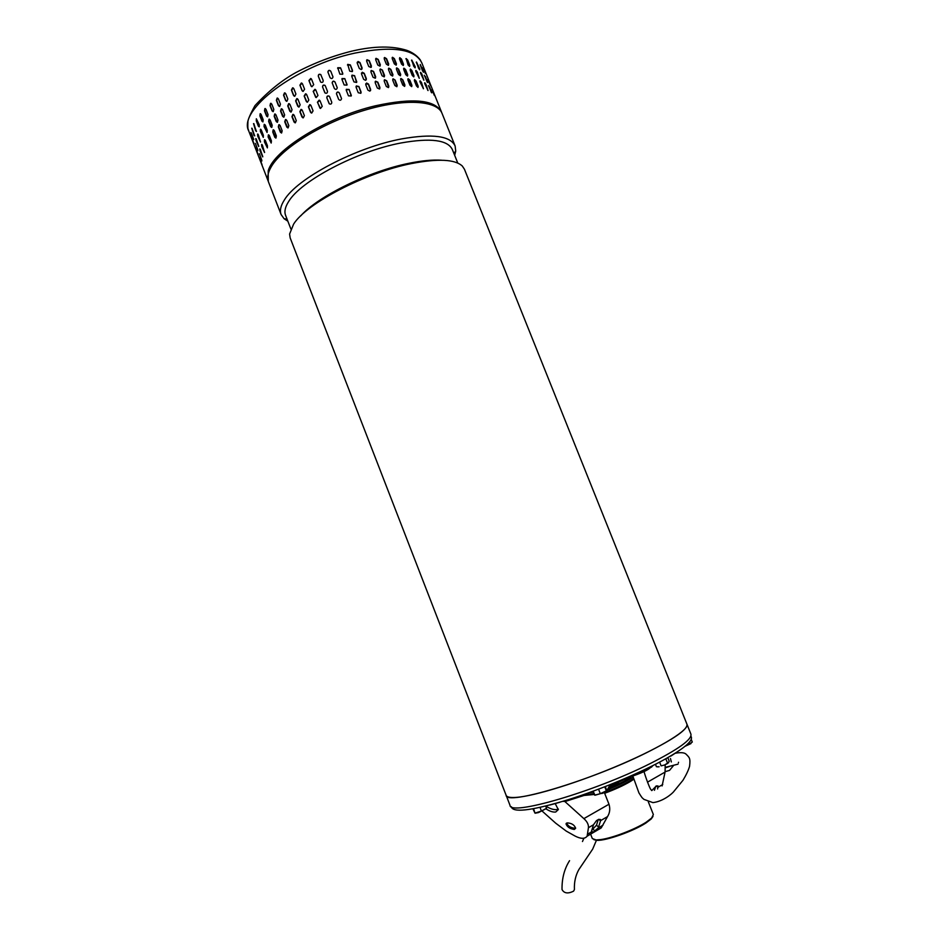 <?xml version="1.0" encoding="UTF-8"?>
<svg xmlns="http://www.w3.org/2000/svg" width="940" height="940" viewBox="0 0 940 940"><rect width="100%" height="100%" fill="white"/><g stroke="black" fill="none" stroke-linecap="round" stroke-linejoin="round"><path stroke-width="1.41" d="M596.501 840.125L592.67 849.125L578.864 869.559C575.562 875.469 574.082 882.131 574.422 889.545L573.553 891.179C567.948 893.928 564.106 893.388 562.026 889.534C561.838 878.5 564.353 868.877 569.558 860.676M686.964 724.246L690.9 734.07C692.298 739.263 678.657 749.145 649.951 763.691C593.739 792.032 509.691 816.273 510.009 805.322L506.143 795.334C506.848 797.108 510.138 797.79 516.025 797.402C534.331 796.262 580.485 781.916 621.528 764.185C662.665 746.477 689.725 729.405 686.917 724.129C688.209 729.064 674.485 738.723 645.745 753.105C589.462 781.14 505.626 805.78 506.143 795.334L290.178 237.938L289.602 234.037L293.586 224.155C306.428 203.381 365.413 172.584 411.391 163.584C437.934 158.449 454.901 159.26 462.292 166.016L464.466 169.282L686.917 724.129M300.718 215.883C318.014 196.26 369.209 171.15 409.076 163.278C422.025 160.623 432.882 159.612 441.647 160.223M457.768 163.055L452.387 149.625C447.828 139.919 430.696 137.698 401.004 142.974C356.93 151.187 300.835 180.856 288.686 201.466C285.173 206.929 284.139 211.559 285.584 215.331L290.871 228.972M287.851 221.182L284.091 218.726L281.119 214.555C279.615 210.619 280.661 205.813 284.268 200.138C296.77 178.565 355.485 147.427 401.591 138.92C432.529 133.48 450.378 135.842 455.136 146.017L455.724 151.129L454.666 155.3M455.019 145.747L442.141 113.611C437.417 100.216 404.071 98.124 362.969 110.732C321.903 123.222 282.035 148.015 271.284 166.697C267.806 172.655 266.878 177.754 268.511 182.008L281.119 214.555M590.614 834.144L592.341 838.574L596.066 839.937L600.625 839.608C612.375 838.104 635.334 829.303 646.285 822.124L651.643 818.035L653.359 814.534L648.318 801.832M653.006 816.39L651.267 818.928L646.027 822.935C633.595 831.16 605.948 840.936 596.947 840.325L593.869 839.655M633.866 779.213L630.235 781.575C623.361 785.605 614.831 789.506 604.655 793.278M511.325 806.684L511.771 807.812C515.202 812.771 534.308 809.975 569.1 799.423C602.246 788.954 642.314 772.022 666.507 758.357C684.473 748.04 692.745 740.955 691.323 737.077L690.9 736.032M611.306 786.522L612.175 786.063M553.754 803.97L550.076 804.957M609.379 784.982L608.709 788.59L606.641 789.389M611.834 783.995L608.286 787.873M612.14 784.031L608.673 788.625M613.291 784.113L612.598 785.934L616.111 783.972L612.116 786.428L618.073 782.503M609.39 787.955L612.257 784.477L611.999 785.981L612.598 785.934L611.212 786.839M610.366 786.557L609.79 784.818M615.054 783.76L611.87 783.984L609.238 788.308L612.316 784.066M611 787.203L618.814 782.198M610.048 787.932L624.677 781.011L630.623 777.086M596.783 830.514L601.224 827.917L607.522 816.613C609.872 812.841 610.354 808.717 608.979 804.241L604.479 792.831M665.191 764.725L665.073 772.081L662.101 785.922M558.36 809.093L556.938 809.599C553.695 809.951 549.982 808.764 545.811 806.05M546.058 808.905C549.712 811.279 552.92 812.325 555.681 812.043L558.313 809.622L555.223 803.618M574.293 829.456L575.621 828.293C574.528 824.979 571.743 823.182 567.266 822.888L566.021 823.91C567.196 827 569.957 828.845 574.293 829.456M566.609 823.087C568.113 826.19 570.874 827.905 574.904 828.222L575.633 827.987M606.723 790.152L609.296 789.024L609.849 790.434C620.459 786.134 628.378 782.127 633.607 778.414M633.137 776.957C627.92 780.67 619.977 784.689 609.296 789.024M601.894 793.525L609.849 790.434M593.481 792.103L589.368 792.561M607.898 791.539L604.866 792.103M594.08 793.63L585.832 794.5M594.397 794.453L583.834 795.475M542.204 811.15L555.716 823.193L566.268 831.113L574.975 836.001C580.814 839.009 584.868 839.068 587.124 836.189L601.224 827.917M651.784 790.587L656.367 785.911L658.035 785.969L657.577 788.989M553.625 804.017L560.099 802.173M608.979 804.241L583.869 818.623L564.87 801.514M583.869 818.623C587.159 821.548 588.687 824.58 588.44 827.705L587.124 836.189M600.613 820.632L598.263 827.952L593.058 832.3L591.46 832.534L591.483 831.277L593.481 824.78L596.512 820.608L598.557 819.422L600.448 819.492L600.613 820.632L607.522 816.613M591.836 830.114L596.501 825.202L598.228 819.61M655.791 786.24L654.44 790.305M688.715 742.929L689.208 744.175L685.154 746.195M691.217 739.369L692.298 742.048L689.208 744.175M685.06 746.266L690.959 743.599M651.032 766.676C649.975 768.979 644.229 771.975 633.783 775.664M441.506 112.048L424.939 70.723M425.315 73.344L423.059 67.351L425.315 73.344M422.401 70.547L420.239 64.46L423.341 71.299L423.458 72.251L422.401 70.547M418.535 68.185L416.467 62.005L419.745 68.82L419.757 69.83L418.535 68.185M413.753 66.317L411.767 60.019L415.221 66.799L415.128 67.88L413.753 66.317M408.078 64.954L406.174 58.562L407.702 60.054L409.793 65.283L409.617 66.434L408.078 64.954M401.568 64.132L399.465 58.856L399.735 57.634L401.415 59.044L403.519 64.308L403.26 65.518L401.568 64.132M394.306 63.861L392.191 58.562L392.521 57.27L394.353 58.586L396.469 63.885L396.139 65.166L394.306 63.861M386.352 64.167L384.225 58.844L384.601 57.493L386.575 58.703L388.702 64.026L388.326 65.365L386.352 64.167M377.798 65.06L375.671 59.702L376.059 58.303L378.186 59.396L380.312 64.743L379.913 66.141L377.798 65.06M368.762 66.517L366.623 61.135L367 59.714L369.267 60.665L371.406 66.035L371.018 67.457L368.762 66.517M428.029 79.324L430.309 85.317L427.771 79.442M425.397 76.434L427.582 82.532L424.316 75.282M421.813 73.99L423.905 80.17L420.615 73.367L420.615 72.345L421.813 73.99L420.427 72.639M417.301 72.004L419.299 78.29L415.832 71.522L415.938 70.43L417.301 72.004L415.691 70.665M411.885 70.524L413.988 75.764L413.8 76.915L412.272 75.447L410.169 70.195L410.369 69.031L411.885 70.524L410.369 69.031M405.622 69.572L407.737 74.848L407.466 76.069L405.786 74.683L403.683 69.407L403.953 68.174L405.622 69.572L403.636 68.409M398.584 69.172L400.698 74.483L400.358 75.776L398.537 74.472L396.422 69.172L396.762 67.868L398.584 69.172L396.41 68.138M390.817 69.349L392.944 74.671L392.556 76.034L390.594 74.836L388.467 69.501L388.855 68.138L390.817 69.349L388.478 68.456M382.439 70.089L384.566 75.447L384.166 76.857L382.063 75.764L379.924 70.406L380.336 68.996L382.439 70.089L379.936 69.372M373.532 71.405L375.671 76.775L375.272 78.22L373.039 77.268L370.901 71.886L371.288 70.441L373.532 71.405L370.889 70.9M432.118 89.523L434.397 95.539L431.86 89.653M429.521 86.715L431.707 92.825L428.44 85.563M425.961 84.33L428.053 90.546L424.762 83.731L424.774 82.708L425.961 84.33L424.575 82.99M421.473 82.426L423.47 88.724L420.015 81.968L420.121 80.864L421.473 82.426L419.863 81.087M416.079 81.005L418.183 86.257L417.995 87.42L416.479 85.951L414.376 80.699L414.575 79.524L416.079 81.005L414.575 79.524M409.84 80.123L411.955 85.399L411.685 86.633L410.016 85.258L407.901 79.971L408.183 78.725L409.84 80.123L407.854 78.96M402.814 79.783L404.929 85.094L404.588 86.398L402.778 85.105L400.663 79.794L401.004 78.478L402.814 79.783L400.652 78.748M395.07 80.006L397.197 85.34L396.798 86.715L394.859 85.517L392.732 80.182L393.12 78.807L395.07 80.006L392.744 79.125M386.704 80.805L388.831 86.163L388.42 87.585L386.328 86.504L384.202 81.134L384.613 79.712L386.704 80.805L384.213 80.088M377.81 82.156L379.948 87.538L379.537 88.995L377.316 88.031L375.178 82.65L375.577 81.192L377.81 82.156L375.166 81.651M358.046 61.476L359.95 62.51L362.088 67.892L361.254 69.548L359.35 68.526L357.212 63.145L358.046 61.476M362.323 72.251L364.227 73.285L366.365 78.666L365.531 80.335L363.627 79.312L361.489 73.919L362.323 72.251M366.6 83.037L368.504 84.071L370.642 89.465L369.82 91.133L367.916 90.123L365.766 84.718L366.6 83.037M259.475 157.709L262.037 164.7L259.475 157.709M259.464 153.878L261.884 160.963L259.464 153.878M260.439 149.707L262.718 156.898L260.051 150.941L259.769 148.955L260.439 149.707M262.413 145.242L264.551 152.515L261.743 146.546L261.625 144.502L262.413 145.242M265.397 140.518L267.442 145.794L267.383 147.886L264.446 141.905L264.481 139.802L265.397 140.518M269.357 135.607L271.413 140.906L271.19 143.044L268.123 137.04L268.335 134.902L269.357 135.607M274.269 130.554L276.337 135.889L275.949 138.051L274.833 137.334L272.764 132.023L273.141 129.849L274.269 130.554M280.073 125.431L282.164 130.778L281.601 132.975L280.402 132.246L278.322 126.912L278.875 124.703L280.073 125.431M286.735 120.285L288.827 125.666L288.098 127.875L286.829 127.123L284.738 121.765L285.466 119.544L286.735 120.285M294.161 115.197L296.264 120.59L295.36 122.811L294.055 122.035L291.952 116.654L292.857 114.421L294.161 115.197M302.257 110.227L304.384 115.644L303.268 117.853L301.987 117.042L299.872 111.637L300.988 109.428L302.257 110.227M310.94 105.456L313.067 110.873L311.716 113.059L310.517 112.224L308.402 106.808L309.777 104.61L310.94 105.456M320.094 100.933L322.232 106.349L320.493 108.453L317.426 102.202L319.189 100.11L320.094 100.933M329.599 96.714L331.738 102.143C331.785 103.882 330.998 104.458 329.376 103.882L326.838 97.889C326.791 96.127 327.59 95.551 329.223 96.174L329.599 96.714M339.316 92.872L341.549 98.665C340.973 100.486 340.01 100.721 338.647 99.37L336.426 93.6C336.966 91.756 337.93 91.509 339.316 92.872L339.363 93.037C337.977 91.685 337.014 91.92 336.473 93.765L336.485 93.883M349.128 89.465L351.231 95.998L348.446 95.821L346.308 90.393L346.331 89.312L349.128 89.465L346.214 89.981M358.904 86.515L361.042 91.92L360.796 93.307L358.246 92.719L356.107 87.302L356.331 85.94L358.904 86.515L356.025 86.609M255.504 147.463L258.077 154.454L255.504 147.463M255.457 143.562L257.889 150.659L255.457 143.562M256.409 139.32L258.688 146.511L256.033 140.565L255.739 138.568L256.409 139.32M258.359 134.784L260.498 142.069L257.701 136.112L257.572 134.056L258.359 134.784M261.308 130.002L263.353 135.266L263.294 137.369L260.357 131.4L260.404 129.285L261.308 130.002M265.245 125.032L267.301 130.319L267.066 132.47L264.011 126.477L264.222 124.315L265.245 125.032M270.121 119.921L272.189 125.231L271.789 127.417L270.697 126.7L268.629 121.389L269.016 119.204L270.121 119.921M275.913 114.739L277.993 120.085L277.429 122.294L276.243 121.566L274.163 116.231L274.715 114.01L275.913 114.739M282.541 109.545L284.632 114.915L283.892 117.136L282.646 116.396L280.555 111.038L281.295 108.805L282.541 109.545M289.943 104.422L292.046 109.816L291.13 112.036L289.849 111.273L287.746 105.891L288.674 103.647L289.943 104.422M298.027 99.429L300.142 104.822L299.014 107.043L297.757 106.244L295.642 100.85L296.782 98.618L298.027 99.429M306.698 94.623L308.825 100.04L307.427 102.225L306.276 101.391L304.161 95.986L305.559 93.788L306.698 94.623M315.84 90.087L317.967 95.504L316.193 97.584L313.173 91.356L314.971 89.277L315.84 90.087M325.322 85.869L327.461 91.286C327.496 93.048 326.709 93.624 325.076 93.001L322.573 87.044C322.538 85.258 323.337 84.694 324.97 85.352L325.322 85.869M335.039 82.027L337.26 87.796C336.708 89.629 335.745 89.864 334.37 88.513L332.149 82.779C332.678 80.91 333.641 80.664 335.039 82.027L335.087 82.203C333.688 80.84 332.725 81.087 332.196 82.943L332.208 83.049M344.839 78.631L346.954 85.117L344.169 84.976L342.019 79.559L342.043 78.513L344.839 78.631L341.937 79.148M354.615 75.694L356.53 82.462L353.957 81.898L351.819 76.492L352.03 75.141L354.615 75.694L351.736 75.799M253.706 143.409L251.121 136.417L253.871 143.35M253.377 139.567L250.933 132.481L253.812 139.567M254.023 135.383L251.732 128.192L254.728 135.912M255.68 130.895L253.53 123.61L256.502 131.53M258.324 126.148L256.291 120.908L256.338 118.781L259.264 124.75L259.205 126.865L258.324 126.148L259.24 126.841M261.966 121.19L259.91 115.914L260.133 113.752L261.132 114.457L263.188 119.744L262.953 121.906L261.966 121.19L262.942 121.906M266.561 116.09L264.504 110.791L264.892 108.582L265.985 109.287L268.053 114.598L267.653 116.795L266.561 116.09L267.571 116.83M272.083 110.897L270.003 105.562L270.579 103.341L271.754 104.058L273.834 109.392L273.258 111.613L272.083 110.897L273.105 111.66M278.463 105.68L276.384 100.333L277.124 98.089L278.358 98.829L280.449 104.187L279.697 106.42L278.463 105.68L279.462 106.467M285.642 100.51L283.551 95.14L284.491 92.896L285.737 93.671L287.84 99.041L286.9 101.285L285.642 100.51L286.583 101.297M293.538 95.457L291.424 90.064L292.587 87.831L293.809 88.642L295.912 94.035L294.761 96.256L293.538 95.457L294.349 96.221M302.034 90.581L299.919 85.176L301.352 82.979L302.457 83.813L304.572 89.218L303.15 91.403L302.034 90.581L302.668 91.286M311.046 85.951L308.919 80.535L310.752 78.467L311.575 79.265L313.702 84.671L311.904 86.75L311.046 85.951L311.446 86.504M320.434 81.627L318.308 76.21C318.284 74.413 319.095 73.861 320.728 74.542L323.184 80.452C323.219 82.227 322.42 82.79 320.787 82.144L320.599 81.921M330.093 77.679L327.884 71.957C328.401 70.089 329.353 69.83 330.762 71.205L332.983 76.939C332.443 78.784 331.479 79.031 330.093 77.679M339.88 74.142L337.742 67.727L340.562 67.809L342.701 73.214L342.689 74.248L339.88 74.142M349.68 71.088L347.73 64.367L350.338 64.895L352.477 70.3L352.277 71.616L349.68 71.088M259.393 153.714L261.813 160.2M260.11 149.072L262.789 156.663M261.966 144.513L264.61 152.433M264.845 139.766L264.822 141.846L267.407 147.862M268.723 134.843L268.488 137.005L271.166 143.056M273.575 129.791L273.105 132.011L275.867 138.098M279.345 124.668L278.639 126.912L281.448 133.022M285.995 119.533L285.032 121.8L287.863 127.922M293.456 114.457L292.211 116.713L295.019 122.846M301.646 109.534L300.095 111.719L302.821 117.829M310.47 104.845L308.579 106.913L311.175 112.941M319.823 100.486L317.567 102.319L319.976 108.194M329.529 96.562L329.305 96.327C327.684 95.704 326.885 96.268 326.932 98.042L329.141 103.623M341.526 98.535L339.363 93.037M351.36 95.492L349.128 89.641M361.078 92.837L358.857 86.703M370.595 90.581L368.41 84.271L365.731 83.825M379.819 88.76L377.669 82.379M388.643 87.432L386.528 81.028M396.962 86.633L394.859 80.229M404.694 86.362L402.567 80.006M411.72 86.633L409.558 80.346M417.971 87.42L415.774 81.228M423.376 88.713L421.144 82.626M427.876 90.452L425.609 84.529M431.354 92.461L429.157 86.903M255.398 143.409L257.807 149.883M256.091 138.697L258.759 146.276M257.913 134.067L260.556 141.975M260.768 129.25L260.744 131.341L263.317 137.334M264.222 124.315L267.054 132.481M269.439 119.157L268.969 121.389L271.719 127.452M275.197 113.987L274.48 116.243L277.276 122.341M281.824 108.805L280.849 111.073L283.657 117.183M289.262 103.694L288.004 105.95L290.789 112.06M297.428 98.735L295.865 100.933L298.579 107.019M306.24 94.023L304.337 96.092L306.922 102.108M315.57 89.653L313.302 91.486L315.699 97.337M325.252 85.728L325.064 85.505C323.43 84.847 322.632 85.411 322.667 87.197L324.864 92.766M337.237 87.679L335.087 82.203M347.083 84.647L344.839 78.807M356.801 82.003L354.568 75.893M366.318 79.771L364.132 73.496L361.442 73.05M375.542 77.985L373.403 71.628M384.378 76.704L382.263 70.312M392.72 75.952L390.605 69.572M400.464 75.74L398.325 69.407M407.502 76.058L405.352 69.795M413.776 76.915L411.579 70.747M419.205 78.279L416.972 72.216M423.728 80.088L421.461 74.19M427.23 82.156L425.033 76.633M251.415 133.116L253.765 139.461M252.073 128.322L254.423 135.29M253.871 123.633L256.068 130.825M256.338 118.781L258.7 126.089M260.521 113.705L260.274 115.89L262.33 121.166M265.315 108.546L264.845 110.779L266.901 116.078M271.049 103.318L270.321 105.586L272.4 110.908M277.653 98.089L276.666 100.369L278.757 105.715M285.067 92.942L283.81 95.198L285.901 100.58M293.221 87.96L291.647 90.158L293.75 95.539M302.01 83.225L300.095 85.293L302.222 90.687M311.316 78.843L309.06 80.675L311.187 86.081M320.998 74.895L320.822 74.695C319.189 74.013 318.378 74.566 318.402 76.363L320.528 81.78M332.971 76.833L330.81 71.37C329.411 70.018 328.448 70.265 327.931 72.133L327.943 72.216M342.795 73.802L340.574 67.997L337.66 68.35M352.524 71.181L350.291 65.107L347.459 65.013M362.041 68.973L359.856 62.722L357.165 62.287M371.277 67.234L369.138 60.889L366.612 60.172M380.124 65.988L378.009 59.62L375.671 58.679M388.478 65.283L386.363 58.926L384.225 57.81M396.234 65.13L394.107 58.821L392.168 57.551M403.295 65.506L401.133 59.267L399.735 57.634M409.593 66.434L407.396 60.277L405.88 58.785M415.045 67.856L411.52 60.254M419.581 69.736L416.279 62.287M423.118 71.875L420.204 65.013M673.686 765.336L669.515 770.412L665.085 771.67M669.445 766.488L665.144 767.863M670.455 758.51L671.336 761.952M545.647 806.085L546.516 808.294L541.428 811.056L540.018 807.401M532.945 808.835L534.978 813.135L533.615 808.706M541.428 811.056L535.295 813.018M535.154 813.206L538.561 812.559L546.246 808.565M605.501 786.51L606.335 790.822L604.749 786.803M593.116 791.198L594.949 795.181M598.545 789.177L600.319 793.689L594.679 795.158M606.335 790.822L600.319 793.689M595.138 795.181L603.539 792.784L606.617 790.822M665.802 758.745L667.553 763.127L664.533 765.019L667.541 763.527L669.268 761.306L667.8 757.616M655.45 764.279L656.425 766.723L659.105 766.782L657.471 766.875M661.102 765.853L664.533 765.019L661.102 765.853L659.61 762.117M668.622 762.74L667.553 763.127M608.321 787.767L609.355 787.356M670.925 756.042L676.283 752.505M673.475 754.268L670.279 756.183M650.186 767.792L651.866 766.1M652.995 765.536L651.432 767.158L615.254 783.666L615.066 782.679M564.247 800.927L566.479 801.091M583.07 794.782L584.515 795.287M610.001 784.736L610.542 786.369M647.495 782.162L665.073 772.081M658.188 787.156L662.747 784.512M588.44 827.705L593.481 824.78M602.963 825.202L598.263 827.952M591.354 831.994L587.747 834.109M658.106 787.403L656.343 785.922M600.543 820.879L598.78 819.304M598.627 827.094L596.501 825.202M591.577 830.96L593.058 832.3M593.14 829.35L595.091 831.101M421.79 62.863L421.802 62.874C414.904 48.915 392.556 45.66 354.744 53.133C295.595 65.683 237.385 110.497 248.759 131.036C248.336 128.604 247.549 130.684 247.913 122.071C247.772 119.921 250.134 114.433 254.975 105.621C268.394 91.168 282.071 80.123 296.029 72.498C314.207 62.921 333.007 55.754 352.453 50.983M248.759 131.036L268.288 181.361L268.205 170.868C273.611 150.13 326.709 117.112 375.612 105.75C413.295 97.596 435.302 99.793 441.624 112.33L441.624 112.33M259.322 126.724L258.371 125.231M582.471 841.523L583.893 838.233M287.041 219.091L284.091 218.726M453.867 153.326L455.724 151.129M596.066 839.937L596.947 840.325M651.643 818.035L651.267 818.928M562.895 801.338L565.281 801.456L583.893 795.499L586.807 793.477M566.35 823.264L566.021 823.91M421.802 62.874L424.915 70.641M353.17 50.831C374.555 45.966 392.462 45.801 406.867 50.349C416.866 53.98 420.862 60.665 420.826 60.853M644.029 771.623C645.745 777.862 650.468 790.117 650.891 789.459L651.726 790.587M632.843 776.087L638.942 792.925C642.96 799.411 642.208 797.555 643.9 799.364L652.924 802.619C663.264 801.409 671.841 793.818 673.451 791.95L682.981 780.282C686.329 774.736 688.527 770.06 689.584 766.253C690.559 758.016 689.466 757.616 685.977 754.08C684.285 752.552 680.713 752.27 675.237 753.245M678.398 762.904L678.539 762.258M678.034 764.161L665.156 767.369"/></g></svg>

